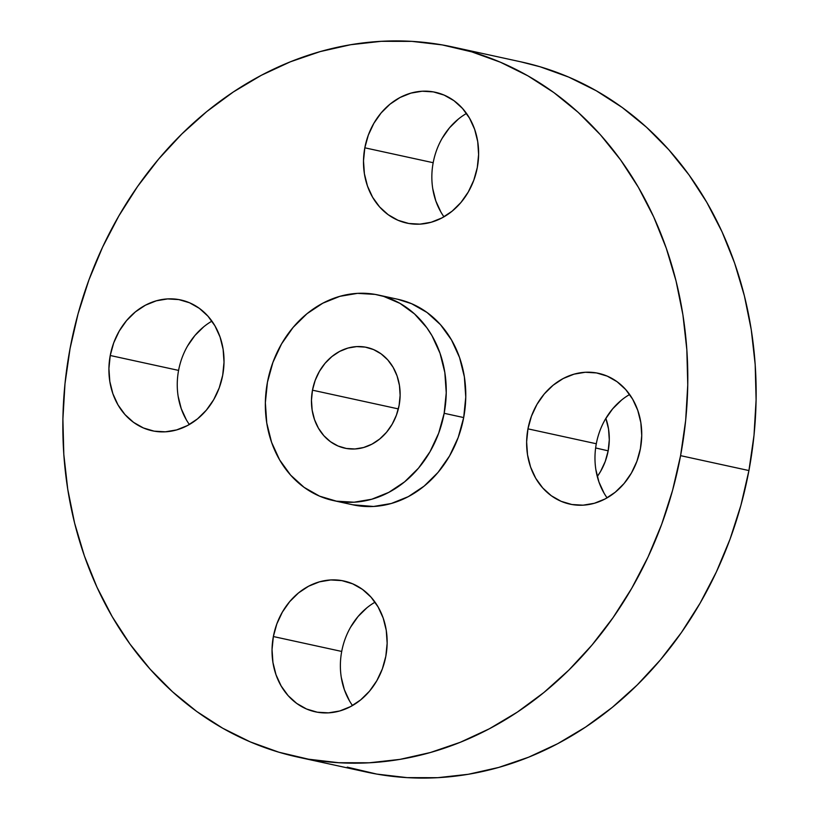 <?xml version="1.0" encoding="UTF-8"?>
<svg xmlns="http://www.w3.org/2000/svg" width="819" height="819" viewBox="0 0 819 819"><rect width="100%" height="100%" fill="white"/><g stroke="black" fill="none" stroke-linecap="round" stroke-linejoin="round"><path stroke-width="1.23" d="M466.502 113.452A66.943 57.074 -77.7 0 0 433.179 162.715L364.824 147.809A66.943 57.074 102.3 0 1 435.329 92.281A66.943 57.074 102.3 0 1 477.293 167.557L478.613 154.535L477.723 141.626L474.651 129.341L469.522 118.141L462.53 108.466L453.951 100.676L444.103 95.086L433.374 91.892L422.164 91.226L410.913 93.12L400.051 97.492L389.998 104.177L381.142 112.92L373.822 123.382L368.304 135.166L364.824 147.809L363.503 160.831L364.394 173.741L367.465 186.026L372.594 197.225L379.576 206.9L388.165 214.691L398.014 220.28L408.742 223.474L419.952 224.14L431.203 222.246L442.055 217.874L452.108 211.189L460.974 202.447L468.294 191.984L473.802 180.2L477.293 167.557A66.943 57.074 102.3 0 1 406.787 223.085A66.943 57.074 102.3 0 1 364.824 147.809L433.179 162.715A66.943 57.074 -77.7 0 0 443.959 216.82M629.637 394.492A66.943 57.074 -77.7 0 0 596.304 443.755L527.958 428.849A66.943 57.074 102.3 0 1 598.454 373.321A66.943 57.074 102.3 0 1 640.417 448.597L641.738 435.575L640.847 422.665L637.776 410.38L632.657 399.181L625.665 389.506L617.076 381.715L607.227 376.126L596.498 372.932L585.288 372.266L574.037 374.16L563.185 378.532L553.132 385.217L544.266 393.959L536.947 404.422L531.439 416.206L527.958 428.849L526.627 441.871L527.518 454.78L530.589 467.065L535.718 478.265L542.71 487.94L551.289 495.73L561.138 501.32L571.877 504.514L583.077 505.18L594.328 503.286L605.19 498.914L615.243 492.229L624.098 483.486L631.429 473.024L636.936 461.24L640.417 448.597A66.943 57.074 102.3 0 1 569.922 504.125A66.943 57.074 102.3 0 1 527.958 428.849L596.304 443.755A66.943 57.074 -77.7 0 0 607.084 497.86M375.041 602.18A66.943 57.074 -77.7 0 0 341.707 651.443L273.362 636.537A66.943 57.074 102.3 0 1 343.857 580.999A66.943 57.074 102.3 0 1 385.821 656.285L387.152 643.263L386.261 630.354L383.19 618.069L378.061 606.869L371.068 597.194L362.489 589.404L352.641 583.814L341.902 580.62L330.702 579.954L319.451 581.848L308.589 586.22L298.536 592.905L289.68 601.648L282.36 612.11L276.842 623.883L273.362 636.537L272.041 649.559L272.932 662.458L276.003 674.754L281.132 685.943L288.114 695.628L296.703 703.408L306.552 709.008L317.281 712.202L328.491 712.858L339.742 710.974L350.593 706.592L360.647 699.907L369.512 691.175L376.832 680.712L382.34 668.928L385.821 656.285A66.943 57.074 102.3 0 1 315.325 711.813A66.943 57.074 102.3 0 1 273.362 636.537L341.707 651.443A66.943 57.074 -77.7 0 0 352.498 705.548M211.916 321.14A66.943 57.074 -77.7 0 0 178.583 370.403L110.237 355.497A66.943 57.074 102.3 0 1 180.733 299.959A66.943 57.074 102.3 0 1 222.696 375.245L224.017 362.213L223.126 349.314L220.065 337.029L214.936 325.829L207.944 316.154L199.365 308.364L189.517 302.764L178.777 299.58L167.578 298.915L156.327 300.808L145.465 305.18L135.411 311.865L126.556 320.608L119.226 331.071L113.718 342.844L110.237 355.497L108.917 368.519L109.807 381.419L112.868 393.704L117.997 404.903L124.99 414.588L133.569 422.369L143.417 427.968L154.156 431.163L165.366 431.818L176.607 429.924L187.469 425.552L197.522 418.867L206.378 410.124L213.708 399.672L219.216 387.889L222.696 375.245A66.943 57.074 102.3 0 1 152.201 430.774A66.943 57.074 102.3 0 1 110.237 355.497L178.583 370.403A66.943 57.074 -77.7 0 0 189.363 424.508M595.628 447.962L608.169 450.829A56.347 48.045 -77.7 0 0 605.855 418.376L608.537 429.002L609.285 439.864L608.169 450.829L595.628 447.962M297.87 757.104L366.226 772.01A363.411 309.858 -77.7 0 0 748.924 470.556L680.579 455.651A363.411 309.858 102.3 0 1 297.87 757.104A363.411 309.858 102.3 0 1 70.076 348.444L78.092 313.687L88.974 279.791L102.621 247.072L118.888 215.847L137.623 186.415L158.651 159.05L181.767 134.04L206.736 111.599L233.343 91.963L261.312 75.307L290.376 61.804L320.26 51.577L350.675 44.717L381.326 41.308L411.926 41.37L442.168 44.902L471.764 51.873L500.429 62.224L527.897 75.839L553.89 92.598L578.163 112.336L600.491 134.869L620.648 159.971L638.431 187.408L653.695 216.912L666.267 248.198L676.044 280.968L682.923 314.895L686.834 349.672L687.755 384.95L685.667 420.382L680.579 455.651L748.924 470.556A363.411 309.858 -77.7 0 0 521.13 61.896L452.774 46.99A363.411 309.858 102.3 0 1 680.579 455.651L672.563 490.397L661.68 524.293L648.034 557.012L631.766 588.247L613.032 617.68L592.004 645.034L568.888 670.055L543.908 692.495L517.311 712.131L489.342 728.787L460.278 742.29L430.395 752.518L399.979 759.377L369.328 762.786L338.728 762.724L308.487 759.193L278.89 752.221L250.215 741.871L222.758 728.255L196.755 711.496L172.481 691.748L150.164 669.215L130.006 644.113L112.213 616.676L96.959 587.182L84.377 555.896L74.611 523.126L67.731 489.199L63.81 454.422L62.899 419.144L64.988 383.702L70.076 348.444A363.411 309.858 102.3 0 1 452.774 46.99M333.374 500.563L352.907 504.821A105.201 89.691 -77.7 0 0 463.687 417.567L444.164 413.298A105.201 89.691 102.3 0 1 333.374 500.563A105.201 89.691 102.3 0 1 267.434 382.268L272.911 362.397L281.562 343.888L293.079 327.446L306.992 313.708L322.788 303.204L339.854 296.335L357.534 293.356L375.143 294.4L383.712 296.417L399.959 303.358L414.516 313.923L426.812 327.713L431.961 335.657L440.018 353.255L444.84 372.563L446.242 392.833L444.164 413.298L463.687 417.567A105.201 89.691 -77.7 0 0 397.747 299.263L378.214 295.004A105.201 89.691 102.3 0 1 444.164 413.298L438.687 433.179L430.026 451.689L418.519 468.13L404.596 481.859L388.8 492.373L371.734 499.242L354.064 502.211L336.445 501.167L319.584 496.16L304.105 487.366L290.622 475.122L279.637 459.92L271.58 442.321L266.759 423.013L265.356 402.733L267.434 382.268A105.201 89.691 102.3 0 1 378.214 295.004M312.479 390.182L398.341 408.906L312.479 390.182A51.566 43.97 102.3 0 1 366.789 347.41A51.566 43.97 102.3 0 1 399.109 405.395A51.566 43.97 102.3 0 1 344.809 448.167A51.566 43.97 102.3 0 1 312.479 390.182L311.466 400.215L312.152 410.155L314.516 419.615L318.468 428.245L323.853 435.698L330.456 441.697L338.042 446.007L346.314 448.464L354.944 448.976L363.616 447.512L371.98 444.144L379.719 438.994L386.548 432.268L392.188 424.211L396.427 415.131L399.109 405.395L400.133 395.362L399.447 385.421L397.082 375.952L393.13 367.332L387.745 359.879L381.132 353.88L373.546 349.57L365.284 347.113L356.654 346.601L347.983 348.055L339.619 351.423L331.879 356.572L325.051 363.308L319.41 371.365L315.161 380.436L312.479 390.182M352.641 504.77L373.587 506.47L391.267 503.501L408.333 496.631L424.129 486.117L438.052 472.389L449.559 455.948L458.22 437.438L463.687 417.567L465.765 397.092L464.363 376.822L459.551 357.514L451.484 339.916L440.509 324.703L427.016 312.469L411.537 303.675L397.512 299.211M347.236 767.127L376.832 774.098L407.074 777.63L437.674 777.692L468.325 774.283L498.74 767.423L528.624 757.196L557.688 743.693L585.657 727.037L612.264 707.401L637.233 684.96L660.349 659.95L681.377 632.585L700.112 603.153L716.379 571.928L730.026 539.209L740.908 505.313L748.924 470.556L754.012 435.298L756.101 399.856L755.19 364.578L751.269 329.801L744.389 295.874L734.623 263.104L722.041 231.818L706.787 202.324L688.994 174.887L668.836 149.785L646.519 127.252L622.245 107.504L596.242 90.745L568.785 77.129L540.11 66.779L520.792 61.824M442.168 138.288L449.488 127.825L458.353 119.093M440.939 212.131L435.81 200.931L432.739 188.646M605.292 419.328L612.622 408.876L621.478 400.133M604.064 493.171L598.935 481.971L595.874 469.686M350.706 627.016L358.026 616.553L366.892 607.811M349.478 700.859L344.349 689.659L341.277 677.374M187.571 345.976L194.902 335.514L203.757 326.771M186.343 419.819L181.224 408.62L178.153 396.335M597.286 476.525A56.347 48.045 -77.7 0 0 608.169 450.829L605.241 461.466L600.603 471.386L597.286 476.525"/></g></svg>
